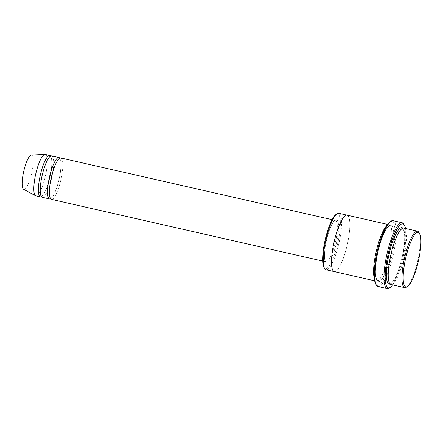 <?xml version="1.0" encoding="UTF-8"?>
<svg xmlns="http://www.w3.org/2000/svg" width="443" height="443" viewBox="0 0 443 443"><rect width="100%" height="100%" fill="white"/><g stroke="black" fill="none" stroke-linecap="round" stroke-linejoin="round"><path stroke-width="0.33" stroke-dasharray="2.21 1.66" d="M51.659 155.881A21.225 4.934 -77.2 0 1 51.659 178.114A21.225 4.934 -77.2 0 1 42.24 197.279M50.563 198.774A21.225 4.934 102.8 0 0 58.98 179.78A21.225 4.934 102.8 0 0 59.805 158.134M336.027 214.478A27.981 6.507 -77.2 0 1 337.859 242.758A27.981 6.507 -77.2 0 1 323.977 267.461M403.822 228.079A28.945 6.728 -77.2 0 1 403.822 258.396A28.945 6.728 -77.2 0 1 390.981 284.522M406.458 287.186A28.945 6.728 102.8 0 0 417.55 261.52A28.945 6.728 102.8 0 0 418.928 232.376M338.856 213.299A28.945 6.728 -77.2 0 1 338.856 243.617A28.945 6.728 -77.2 0 1 326.015 269.743M60.807 157.963A21.225 4.934 -77.2 0 1 60.807 180.196A21.225 4.934 -77.2 0 1 51.388 199.356M41.409 196.692A21.225 4.934 102.8 0 0 49.832 177.698A21.225 4.934 102.8 0 0 50.657 156.052M35.833 195.817A21.225 4.934 102.8 0 0 45.252 176.657A21.225 4.934 102.8 0 0 45.252 154.424M23.579 189.283A17.609 4.092 102.8 0 0 31.641 173.484A17.609 4.092 102.8 0 0 31.375 155.017M389.879 221.921A32.804 7.625 -77.2 0 1 392.027 255.079A32.804 7.625 -77.2 0 1 375.747 284.041M374.363 278.63A28.945 6.728 102.8 0 0 376.34 281.194A28.945 6.728 102.8 0 0 389.181 255.063A28.945 6.728 102.8 0 0 389.181 224.745A28.945 6.728 102.8 0 0 386.29 226.201M392.648 284.904A32.804 7.625 102.8 0 0 402.848 258.258A32.804 7.625 102.8 0 0 405.489 228.455M334.194 271.603L334.249 271.62A28.945 6.728 102.8 0 0 347.09 245.488A28.945 6.728 102.8 0 0 347.09 215.171A28.945 6.728 102.8 0 0 334.105 241.9A28.945 6.728 102.8 0 0 334.249 271.62A28.945 6.728 102.8 0 0 347.09 245.488A28.945 6.728 102.8 0 0 347.09 215.171L347.035 215.16M392.996 220.664A33.768 7.852 -77.2 0 1 392.996 256.037A33.768 7.852 -77.2 0 1 378.012 286.521M389.209 288.066A33.768 7.852 102.8 0 0 402.15 258.119A33.768 7.852 102.8 0 0 403.756 224.119M326.591 239.707A22.189 5.161 -77.2 0 1 338.336 223.405A22.189 5.161 -77.2 0 1 329.625 260.833A22.189 5.161 -77.2 0 1 326.591 239.707M390.128 284.041A28.945 6.728 102.8 0 0 401.995 257.981A28.945 6.728 102.8 0 0 402.842 228.145M325.893 239.569A21.225 4.934 -77.2 0 1 335.312 220.409A21.225 4.934 -77.2 0 1 335.417 242.199A21.225 4.934 -77.2 0 1 325.893 261.802A21.225 4.934 -77.2 0 1 325.893 239.569M391.014 255.478A28.945 6.728 102.8 0 0 387.055 227.929A28.945 6.728 102.8 0 0 375.697 276.748A28.945 6.728 102.8 0 0 391.014 255.478M401.967 257.97C399.907 266.636 397.482 273.53 394.696 278.653C393.196 281.255 391.955 282.778 390.981 283.232L390.006 283.243L388.666 280.037C386.988 272.041 390.571 251.319 395.571 239.331C397.41 234.796 399.137 231.667 400.754 229.945C401.768 229.009 402.399 228.627 402.654 228.804L403.274 229.258L404.321 232.254C405.223 238.301 404.437 246.873 401.967 257.97M322.676 261.071L325.893 261.802C326.065 261.531 325.289 262.832 324.63 257.898C324.282 253.191 324.946 247.128 326.618 239.718C328.263 232.835 330.179 227.453 332.372 223.565C335.301 219.052 335.318 220.791 335.312 220.409L332.095 219.678M49.804 177.687C48.232 184.277 46.393 189.427 44.294 193.142C43.259 194.848 42.445 195.817 41.863 196.05L41.404 196.05L40.834 195.003C40.163 192.932 40.092 189.399 40.623 184.404C41.764 173.999 45.779 161.828 48.675 158.201L50.502 156.612L51.216 157.68C52.313 161.595 51.842 168.262 49.804 177.687M58.958 179.769C57.38 186.359 55.547 191.509 53.448 195.225C52.407 196.93 51.598 197.899 51.011 198.132L50.557 198.132L49.981 197.085C49.311 195.014 49.239 191.481 49.771 186.486C50.912 176.081 54.926 163.91 57.823 160.283L59.655 158.694L60.364 159.762C61.466 163.677 60.996 170.345 58.958 179.769M389.159 255.052C387.093 263.723 384.668 270.618 381.883 275.74C380.382 278.342 379.147 279.865 378.167 280.319L377.192 280.33L375.852 277.119C374.174 269.128 377.763 248.407 382.758 236.418C384.602 231.883 386.329 228.754 387.946 227.032C388.96 226.091 389.591 225.708 389.84 225.886L390.46 226.345L391.512 229.336C392.415 235.388 391.629 243.96 389.159 255.052M389.181 224.745L387.509 224.368M376.34 281.194L374.667 280.812"/><path stroke-width="0.66" d="M49.561 198.94L42.24 197.279A21.225 4.934 -77.2 0 1 42.24 175.04A21.225 4.934 -77.2 0 1 51.659 155.881L58.98 157.547A21.225 4.934 102.8 0 0 49.455 177.15A21.225 4.934 102.8 0 0 49.561 198.94A21.225 4.934 102.8 0 0 50.563 198.774M59.805 158.134A21.225 4.934 102.8 0 0 58.98 157.547M334.194 271.603L326.015 269.743A28.945 6.728 -77.2 0 1 324.63 268.569L323.977 267.461A27.981 6.507 -77.2 0 1 325.306 239.286A27.981 6.507 -77.2 0 1 336.027 214.478L337.101 213.759A28.945 6.728 -77.2 0 1 338.856 213.299L347.035 215.16M404.703 287.645L390.981 284.522A28.945 6.728 -77.2 0 1 390.975 254.204A28.945 6.728 -77.2 0 1 403.822 228.079L417.544 231.202A28.945 6.728 102.8 0 0 404.564 257.931A28.945 6.728 102.8 0 0 404.703 287.645A28.945 6.728 102.8 0 0 406.458 287.186L407.532 286.466A27.981 6.507 102.8 0 0 418.247 261.658A27.981 6.507 102.8 0 0 419.582 233.483A27.981 6.507 102.8 0 0 405.694 258.186A27.981 6.507 102.8 0 0 407.532 286.466M419.582 233.483L418.928 232.376A28.945 6.728 102.8 0 0 417.544 231.202M324.63 268.569A28.945 6.728 -77.2 0 1 326.009 239.425A28.945 6.728 -77.2 0 1 337.101 213.759M322.676 261.071L51.388 199.356A21.225 4.934 -77.2 0 1 51.388 177.122A21.225 4.934 -77.2 0 1 60.807 157.963L332.095 219.678M50.657 156.052A21.225 4.934 102.8 0 0 49.826 155.465A21.225 4.934 102.8 0 0 40.307 175.068A21.225 4.934 102.8 0 0 40.413 196.858A21.225 4.934 102.8 0 0 41.409 196.692M49.826 155.465L45.252 154.424A21.225 4.934 102.8 0 0 44.937 154.397A21.225 4.934 102.8 0 0 35.733 174.027A21.225 4.934 102.8 0 0 35.534 195.706A21.225 4.934 102.8 0 0 35.833 195.817L40.413 196.858M44.937 154.397L31.375 155.017A17.609 4.092 102.8 0 0 23.739 171.297A17.609 4.092 102.8 0 0 23.579 189.283L35.534 195.706M387.165 288.603L378.012 286.521A33.768 7.852 -77.2 0 1 376.4 285.154L375.747 284.041A32.804 7.625 -77.2 0 1 377.309 251.009A32.804 7.625 -77.2 0 1 389.879 221.921L390.947 221.207A33.768 7.852 -77.2 0 1 392.996 220.664L402.144 222.746A33.768 7.852 102.8 0 0 386.999 253.933A33.768 7.852 102.8 0 0 387.165 288.603A33.768 7.852 102.8 0 0 389.209 288.066L390.283 287.346A32.804 7.625 102.8 0 0 392.648 284.904M386.29 226.201A28.945 6.728 102.8 0 0 376.196 251.474A28.945 6.728 102.8 0 0 374.363 278.63M405.489 228.455A32.804 7.625 102.8 0 0 404.415 225.227A32.804 7.625 102.8 0 0 388.129 254.193A32.804 7.625 102.8 0 0 390.283 287.346M387.509 224.368L347.09 215.171A28.945 6.728 102.8 0 0 334.105 241.9A28.945 6.728 102.8 0 0 334.249 271.62L374.667 280.812M376.4 285.154A33.768 7.852 -77.2 0 1 378.012 251.148A33.768 7.852 -77.2 0 1 390.947 221.207M404.415 225.227L403.756 224.119A33.768 7.852 102.8 0 0 402.144 222.746M402.842 228.145A28.945 6.728 102.8 0 0 389.009 254.393A28.945 6.728 102.8 0 0 390.128 284.041"/></g></svg>
